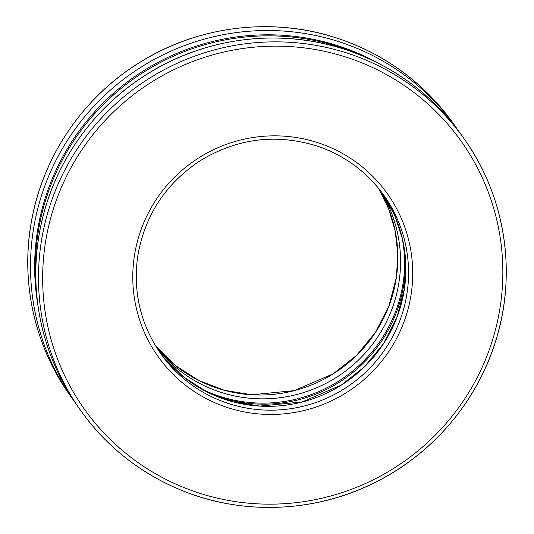 <?xml version="1.0" encoding="UTF-8"?>
<svg xmlns="http://www.w3.org/2000/svg" width="534" height="534" viewBox="0 0 534 534"><rect width="100%" height="100%" fill="white"/><g stroke="black" fill="none" stroke-linecap="round" stroke-linejoin="round"><path stroke-width="0.8" d="M36.098 285.99A231.169 227.938 -35.2 0 1 341.513 47.72A231.169 227.938 -35.2 0 1 362.065 55.736M405.319 257.014A140.629 138.66 -35.2 0 1 211.331 394.032M458.926 131.531L456.303 127.733A234.973 231.689 -35.2 0 0 341.667 42.586A234.973 231.689 -35.2 0 0 78.131 124.963A234.973 231.689 -35.2 0 0 72.45 398.865L75.14 402.589A234.973 231.689 -35.2 0 1 72.45 398.865L69.754 395.04A234.973 231.689 -35.2 0 1 75.427 121.138A234.973 231.689 -35.2 0 1 338.97 38.768A234.973 231.689 -35.2 0 1 453.6 123.915L456.303 127.733A234.973 231.689 -35.2 0 1 458.913 131.518M156.028 346.406L175.626 365.656L198.781 380.515L224.547 390.347L251.861 394.76L294.087 390.648L333.176 373.827L356.552 355.384L375.442 332.402L388.932 305.962L396.402 277.326L397.803 254.171L395.22 231.169L388.725 209.001L378.519 188.308A136.817 134.908 -35.2 0 1 339.511 369.668A136.817 134.908 -35.2 0 1 155.541 345.805M379.988 190.137A136.817 134.908 -35.2 0 1 342.207 373.493A136.817 134.908 -35.2 0 1 156.776 347.801M403.617 244.545A140.629 138.66 -35.2 0 1 344.737 377.077A140.629 138.66 -35.2 0 1 200.15 388.258M37.961 305.548A231.169 227.938 -35.2 0 1 340.779 46.685A231.169 227.938 -35.2 0 1 379.888 64.04M346.973 50.103A234.973 231.689 -35.2 0 1 461.61 135.249L464.306 139.074A234.973 231.689 -35.2 0 1 406.054 463.879A234.973 231.689 -35.2 0 1 80.454 410.199A234.973 231.689 -35.2 0 1 86.134 136.297A234.973 231.689 -35.2 0 1 349.677 53.927A234.973 231.689 -35.2 0 1 464.306 139.074C506.339 197.74 517.76 276.799 494.177 345.685C474.94 403.871 431.712 453.913 376.744 481.628C317.61 512.106 245.68 515.804 184.424 491.494C141.737 474.506 107.08 447.412 80.454 410.199L77.757 406.381A234.973 231.689 -35.2 0 1 83.438 132.472A234.973 231.689 -35.2 0 1 346.973 50.103M164.038 357.74L183.629 376.997L206.785 391.849L232.557 401.681L259.864 406.094L302.09 401.982L341.179 385.161L364.562 366.718L383.445 343.736L396.942 317.296L404.412 288.66L405.753 263.763L402.496 239.105L394.746 215.516L382.771 193.802A136.817 134.908 -35.2 0 1 347.514 381.002A136.817 134.908 -35.2 0 1 159.292 351.646M317.39 146.122A136.817 134.908 -35.2 0 1 384.133 195.698A136.817 134.908 -35.2 0 1 350.217 384.827A136.817 134.908 -35.2 0 1 160.627 353.568C140.582 324.385 132.926 292.125 137.659 256.787C144.56 215.542 165.64 183.376 200.884 160.287C237.844 138.152 276.692 133.44 317.43 146.156C344.991 155.628 367.225 172.142 384.133 195.698M319.005 143.065A140.629 138.66 -35.2 0 1 364.034 379.554A140.629 138.66 -35.2 0 1 135.209 302.838A140.629 138.66 -35.2 0 1 319.005 143.065M348.789 58.019A231.169 227.938 -35.2 0 1 422.801 446.771A231.169 227.938 -35.2 0 1 46.652 320.667A231.169 227.938 -35.2 0 1 348.789 58.019M69.754 395.04C33.001 343.522 19.317 276.345 32.881 214.054C45.757 152.263 85.093 96.253 139.08 62.805C197.987 25.492 273.535 16.394 338.923 38.735C386.296 55.022 424.523 83.411 453.6 123.915M77.757 406.381C41.005 354.856 27.327 287.679 40.891 225.388C53.76 163.598 93.096 107.588 147.09 74.139C205.99 36.833 281.538 27.728 346.933 50.069C394.299 66.356 432.527 94.752 461.61 135.249"/></g></svg>
